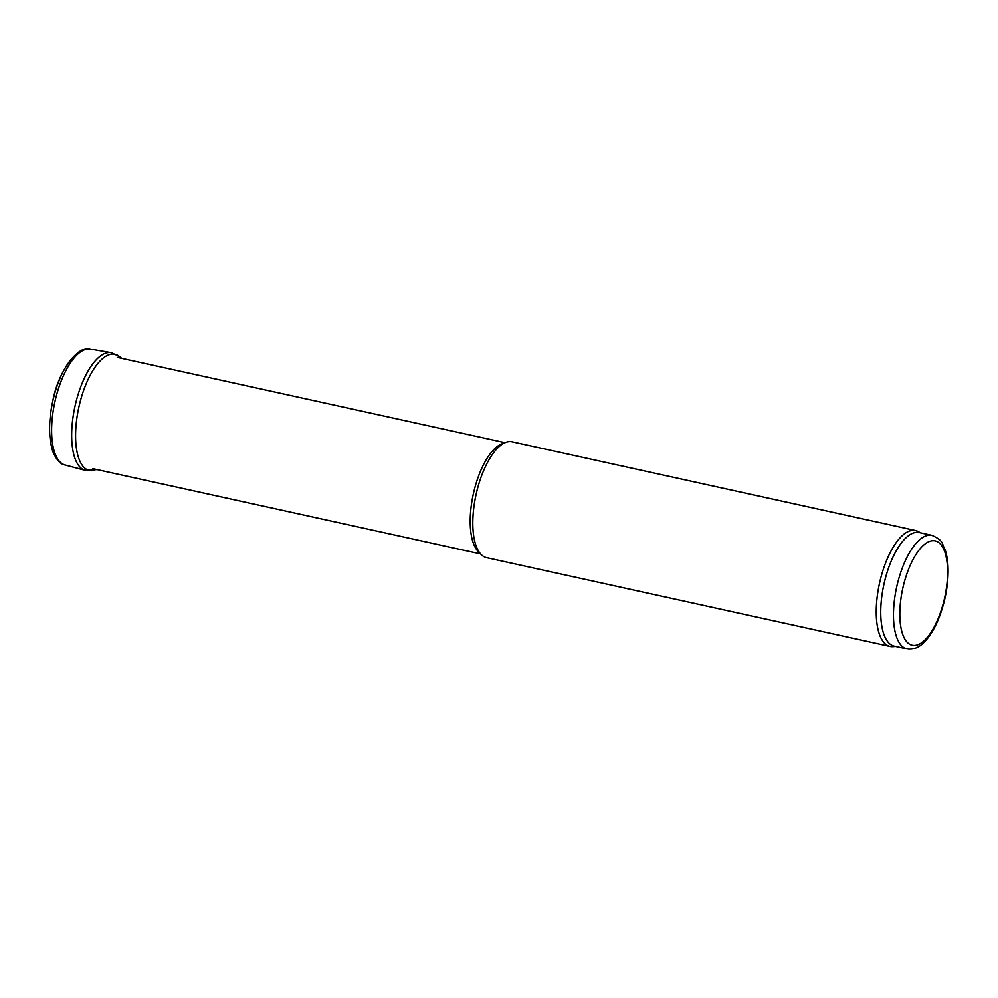 <?xml version="1.0" encoding="UTF-8"?>
<svg xmlns="http://www.w3.org/2000/svg" width="998" height="998" viewBox="0 0 998 998"><rect width="100%" height="100%" fill="white"/><g stroke="black" fill="none" stroke-linecap="round" stroke-linejoin="round"><path stroke-width="1.5" d="M895.605 646.38L892.861 646.579A59.319 23.84 -77.6 0 1 890.041 646.38A59.319 23.84 -77.6 0 1 876.943 598.85A59.319 23.84 -77.6 0 1 915.515 530.512A59.319 23.84 -77.6 0 1 918.16 531.51L920.568 532.832M906.982 648.887L894.258 646.093A58.134 23.366 -77.6 0 1 881.421 599.511A58.134 23.366 -77.6 0 1 919.22 532.545L931.945 535.34C944.495 541.053 941.376 543.561 944.994 549.387C947.114 555.574 948.15 562.984 948.1 571.642C947.888 586.712 945.031 601.607 939.53 616.352C935.351 627.243 930.361 635.726 924.535 641.789C919.108 647.527 913.257 649.898 906.982 648.887A58.134 23.366 -77.6 0 1 894.158 602.305A58.134 23.366 -77.6 0 1 931.945 535.34M890.041 646.38L486.612 557.67A59.319 23.84 -77.6 0 1 481.123 554.489L478.179 551.482A56.948 22.892 -77.6 0 1 470.881 508.918A56.948 22.892 -77.6 0 1 501.832 443.885L505.761 442.401A59.319 23.84 -77.6 0 1 512.086 441.815L915.515 530.512M481.123 554.489A59.319 23.84 -77.6 0 1 473.514 510.153A59.319 23.84 -77.6 0 1 505.761 442.401M81.013 351.645A56.724 22.804 102.4 0 0 52.707 401.545A56.724 22.804 102.4 0 0 57.472 458.706M900.458 602.405A53.381 21.457 -77.6 0 1 940.104 543.76A53.381 21.457 -77.6 0 1 930.573 632.957A53.381 21.457 -77.6 0 1 900.458 602.405M65.02 464.981C60.529 464.344 56.512 459.966 52.956 451.832C48.503 438.459 48.44 421.593 52.769 401.208C58.77 368.911 79.578 344.485 90.494 349.113A59.331 23.852 102.4 0 0 54.865 402.019A59.331 23.852 102.4 0 0 65.02 464.981L85.267 470.37L97.243 469.634M90.494 349.113L111.14 352.706A60.254 24.214 102.4 0 0 74.975 406.436A60.254 24.214 102.4 0 0 85.267 470.37M111.14 352.706L119.386 356.523A59.481 23.915 102.4 0 0 78.854 407.284A59.481 23.915 102.4 0 0 94.348 470.37M505.025 442.688L117.265 357.434M480.562 553.915L92.802 468.661M119.386 356.523L121.694 358.407"/></g></svg>
